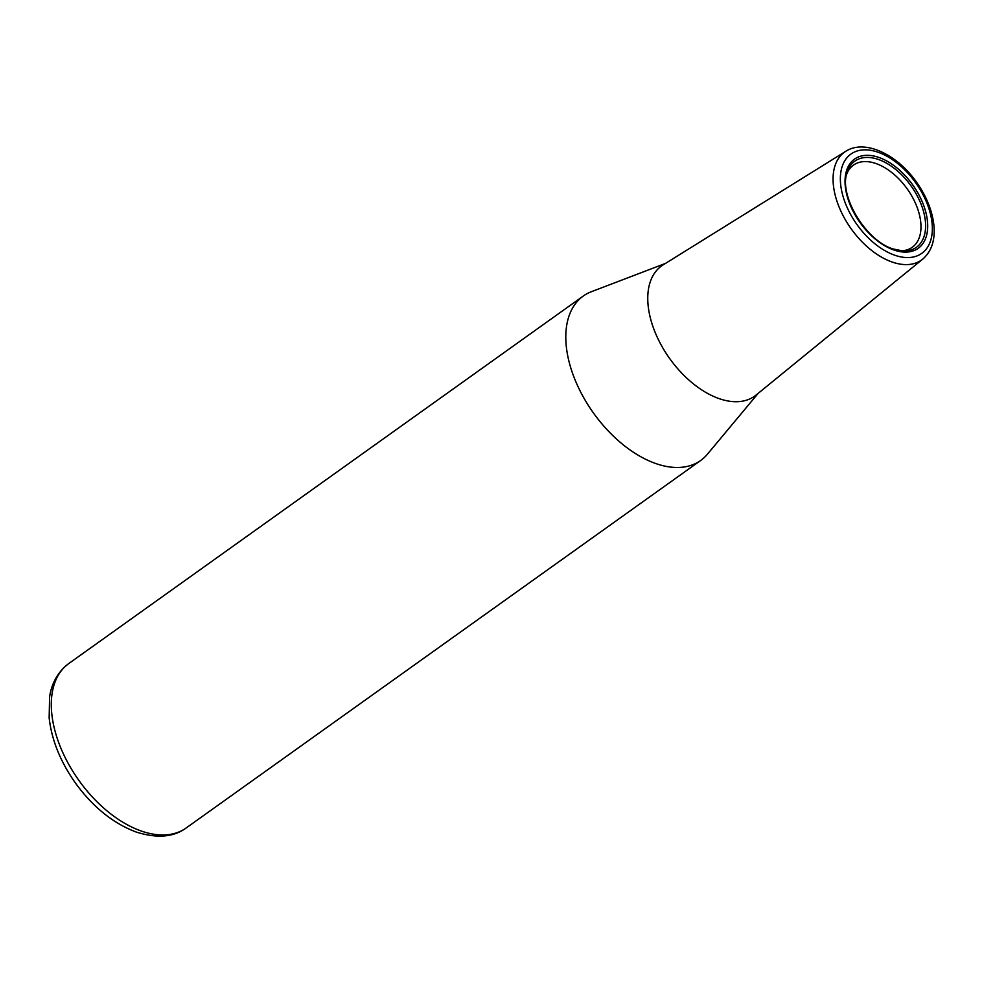 <?xml version="1.0" encoding="UTF-8"?>
<svg xmlns="http://www.w3.org/2000/svg" width="983" height="983" viewBox="0 0 983 983"><rect width="100%" height="100%" fill="white"/><g stroke="black" fill="none" stroke-linecap="round" stroke-linejoin="round"><path stroke-width="1.47" d="M665.417 263.444L591.373 291.718A101.016 59.693 54.5 0 0 583.275 296.043A101.016 59.693 54.5 0 0 567.056 352.061A101.016 59.693 54.5 0 0 622.817 444.463A101.016 59.693 54.5 0 0 700.707 460.449A101.016 59.693 54.5 0 0 707.428 454.195L758.2 393.323M845.773 151.308L663.095 264.894A80.041 47.295 54.5 0 0 648.755 310.259A80.041 47.295 54.5 0 0 694.047 384.365A80.041 47.295 54.5 0 0 756.074 395.055L922.767 259.094C931.675 251.292 935.374 239.864 933.85 224.812C932.142 210.374 926.379 196.17 916.549 182.199C897.147 154.343 864.794 138.91 845.773 151.308A66.279 39.173 54.5 0 0 833.891 188.883A66.279 39.173 54.5 0 0 892.122 262.031A66.279 39.173 54.5 0 0 922.767 259.094M900.969 250.8A50.514 29.846 54.5 0 0 912.236 247.298A50.514 29.846 54.5 0 0 920.358 219.283A50.514 29.846 54.5 0 0 892.478 173.082A50.514 29.846 54.5 0 0 853.527 165.095A50.514 29.846 54.5 0 0 846.547 174.605M583.275 296.043L68.785 663.537A101.016 59.693 54.5 0 0 52.554 719.556A101.016 59.693 54.5 0 0 141.319 831.04A101.016 59.693 54.5 0 0 186.217 827.944L700.707 460.449M841.116 187.9A60.983 36.039 54.5 0 0 894.702 255.199A60.983 36.039 54.5 0 0 931.601 219.516A60.983 36.039 54.5 0 0 878.028 152.218A60.983 36.039 54.5 0 0 841.116 187.9M845.712 189.498A54.79 32.378 54.5 0 0 893.854 249.977A54.79 32.378 54.5 0 0 927.018 217.907A54.79 32.378 54.5 0 0 878.863 157.44A54.79 32.378 54.5 0 0 845.712 189.498M924.954 217.931A52.959 31.296 54.5 0 0 887.108 163.522A52.959 31.296 54.5 0 0 847.002 172.848C838.659 195.384 865.851 240.982 893.166 248.969L902.787 250.948A52.959 31.296 54.5 0 0 924.954 217.931M892.908 248.92A52.959 31.296 54.5 0 0 902.787 250.948M68.785 663.537C55.343 673.699 50.956 687.436 49.605 696.898L49.15 717.848C51.657 740.027 60.43 761.751 75.445 783.046C93.004 807.154 113.315 823.496 136.367 832.097C157.059 838.585 173.672 837.209 186.217 827.944"/></g></svg>
